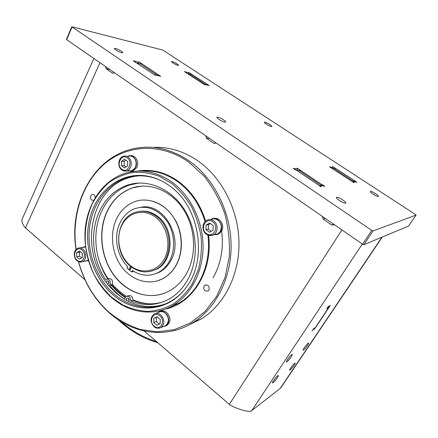 <?xml version="1.0" encoding="UTF-8"?>
<svg xmlns="http://www.w3.org/2000/svg" width="438" height="438" viewBox="0 0 438 438"><rect width="100%" height="100%" fill="white"/><g stroke="black" fill="none" stroke-linecap="round" stroke-linejoin="round"><path stroke-width="0.66" d="M185.548 72.347L185.728 71.991L184.442 71.525L185.318 72.221L202.904 83.658L205.077 84.824L204.792 84.403L204.623 84.737M190.634 74.613L191.006 73.874L190.694 73.573L190.284 74.383L190.716 73.557L188.586 72.396L188.844 72.779L188.318 73.825M204.792 84.403L209.052 85.563L208.143 84.841L191.006 73.874M330.504 167.486L330.756 167.081L329.633 166.697L330.843 167.688L351.84 181.305L354.211 182.673L353.592 181.907L353.285 182.389M334.287 168.739L334.818 167.885L332.508 166.566L333.066 167.256L332.36 168.406M353.592 181.907L355.076 181.721L356.839 182.35L355.579 181.316L334.818 167.885M130.595 266.255L128.799 269.66L126.916 267.908L127.639 266.534C116.53 255.639 113.272 235.688 120.406 222.088C123.79 215.562 128.619 211.072 134.888 208.625C147.201 204.935 157.921 209.145 167.053 221.261C174.839 232.912 175.791 249.709 169.391 261.267C166.5 266.43 162.668 270.235 157.904 272.688C149.363 276.657 140.905 275.956 132.533 270.585L131.805 271.965L129.774 270.47L131.592 267.032M140.97 207.245C163.872 202.301 184.382 238.524 170.645 260.944C167.754 266.09 163.932 269.885 159.18 272.332L154.203 274.188M107.622 284.262L108.805 283.55C109.166 281.634 108.531 280.714 106.894 280.796L106.089 282.258L109.057 286.009L110.069 284.623C110.787 280.796 109.516 278.957 106.253 279.115L105.618 279.553C92.046 259.608 89.653 230.974 100.023 210.235C106.303 197.713 115.533 189.32 127.721 185.055C147.026 178.649 170.601 188.083 184.135 209.172C197.708 230.207 198.961 260.161 187.365 280.386C182.641 288.571 176.563 294.79 169.145 299.039C156.694 305.702 143.883 306.332 130.71 300.933C130.639 297.375 129.172 295.853 126.303 296.362L125.175 297.511L124.545 299.247L128.498 301.393C140.33 307.104 152.32 308.056 164.48 304.251M130.71 300.933L132.818 300.244C132.747 296.707 131.285 295.19 128.427 295.694L127.113 296.11M132.818 300.244C142.919 304.443 153.059 304.968 163.243 301.826M139.131 183.024L129.878 184.913C117.723 189.156 108.514 197.511 102.251 209.977C91.942 230.547 94.252 258.913 107.655 278.749M107.075 278.902L108.438 278.546C111.695 278.382 112.96 280.211 112.243 284.027L110.283 286.616L109.719 286.775M153.223 74.055L155.676 75.407L155.61 74.953L160.779 76.349L140.992 63.143L140.565 64.047L140.987 63.181M134.68 61.692L134.893 61.243L133.316 60.707L134.231 61.462L153.245 74.038M140.992 63.143L138.622 61.807L138.819 62.212L138.277 63.351M294.336 169.216L294.665 168.663L293.307 168.241L294.61 169.375L296.504 170.273L321.246 186.812L320.687 185.909L322.592 185.685L324.7 186.391L323.332 185.203L321.459 184.316L297.074 168.066L297.621 168.849L296.707 170.387M315.754 327.263L314.073 329.458L314.128 328.779M313.466 328.719L313.871 328.949L315.322 327.597L328.79 307.465L329.058 306.918L328.341 307.301L326.786 308.828L327.525 307.536L328.774 306.042L328.073 307.356L330.433 305.346L328.938 307.224M313.071 329.184L313.345 329.392L312.059 331.057L313.865 328.708L313.641 328.538M281.24 387.214L279.816 388.791L251.237 411.003C248.412 412.267 238.168 409.448 230.257 405.166L144.179 330.986M315.749 327.252L329.086 307.334M313.345 329.392L314.199 328.834M277.763 375.705C276.137 376.811 272.102 382.275 272.431 382.911L273.077 382.746C274.725 381.597 278.705 376.209 278.387 375.558L277.763 375.705M291.812 354.594C290.224 355.601 286.052 361.268 286.397 361.952L286.989 361.837C288.604 360.781 292.71 355.196 292.381 354.495L291.812 354.594M308.21 343.178C306.786 344.082 302.778 349.54 303.096 350.154L303.589 350.066C305.04 349.119 308.987 343.731 308.686 343.102L308.21 343.178M294.741 363.25C293.279 364.241 289.398 369.508 289.704 370.088L290.241 369.951C292.803 367.46 294.478 365.183 295.261 363.129L294.741 363.25M408.555 226.068L363.836 244.738L362.593 244.223L66.675 39.672L66.423 39.387L71.805 26.773L371.763 230.404L373.012 230.935L416.078 215.074L415.498 214.505L162.739 50.041L71.81 26.762M178.02 65.399L178.66 65.382C177.708 64.068 175.518 62.782 172.09 61.517L171.428 61.534C172.391 62.853 174.592 64.145 178.02 65.399M121.835 52.757L122.793 52.735C123.417 52.166 117.817 48.903 115.353 48.399L114.362 48.415C113.721 48.974 119.41 52.281 121.835 52.757M378.235 196.448L378.383 196.366C379.16 195.682 371.736 191.001 370.488 191.379L370.329 191.466C369.519 192.129 377.036 196.876 378.235 196.448M345.489 203.177L345.724 203.046C346.726 202.104 338.36 196.755 336.663 197.242L336.406 197.379C335.366 198.299 343.852 203.719 345.489 203.177M271.429 126.538C269.77 126.483 263.616 122.749 264.284 122.202L264.683 122.125C266.381 122.213 272.458 125.903 271.812 126.462L271.429 126.538M225.05 122.175C222.887 122.087 216.093 117.964 216.909 117.242L217.527 117.116C219.739 117.247 226.435 121.315 225.641 122.049L225.05 122.175M330.756 167.081L333.066 167.256M185.728 71.991L188.844 72.779M134.893 61.243L138.819 62.212M294.665 168.663L297.621 168.849M188.066 73.776L189.993 74.192L188.105 73.798M205.833 84.572L189.993 74.192M332.469 168.482L333.948 168.52L332.639 168.586M354.243 181.819L333.948 168.52M93.869 58.468L22.229 218.929C21.418 220.807 22.278 223.615 24.813 227.355L84.961 279.734M334.167 224.574L333.701 224.973L331.533 224.891L333.729 224.272M322.335 216.399L323.074 219.027L331.533 224.891M215.841 142.783L214.921 143.445L213.624 143.221L215.304 143.275M205.734 135.796L206.397 138.216L213.624 143.221M114.274 72.571L113.207 73.316L112.385 73.102L113.387 73.277M105.547 66.538L106.144 68.777L112.385 73.102M153.388 147.425C169.052 146.67 184.097 151.291 198.529 161.288C222.175 178.096 238.414 209.999 238.984 242.285C239.515 274.588 224.53 304.229 202.11 318.486L188.592 325.1M137.198 63.127L140.144 63.762L157.275 75.27M297.55 168.876L296.657 170.377L298.924 170.398L321.815 185.778L322.423 184.803M221.371 229.096C224.015 247.131 221.245 263.369 213.06 277.818M177.894 303.737L176.93 303.923M76.015 249.529C68.865 205.466 92.15 159.054 131.099 149.259C151.017 144.239 170.606 148.296 189.868 161.425C213.914 178.611 230.47 211.275 231.089 244.311C231.664 277.358 216.46 307.629 193.716 322.127C167.256 339.258 133.19 334.189 109.511 313.071C94.405 299.499 84.063 282.346 78.484 261.606M76.108 249.43C71.378 216.799 82.109 182.892 104.819 163.67C127.485 144.551 161.419 142.629 188.942 162.263L203.878 175.873C212.654 186.911 219.586 199.383 224.667 213.284C228.488 227.672 230.021 242.192 229.266 256.849L225.001 277.692L216.717 296.263L204.989 311.555L190.601 322.828L174.428 329.639L157.379 331.829L140.324 329.48C129.21 325.801 118.884 320.162 109.341 312.557C94.4 299.138 84.151 282.171 78.605 261.661M95.276 197.527C94.969 195.282 93.924 194.269 92.139 194.494L90.759 195.775C90.118 198.786 91.06 200.325 93.579 200.38L93.655 200.358M204.009 286.129C203.298 289.846 204.639 291.478 208.017 291.018L208.948 290.065C209.665 286.359 208.34 284.722 204.968 285.154L204.009 286.129M130.568 155.747C135.588 154.817 139.645 162.46 136.815 167.584L133.004 170.984L131 171.187M129.916 170.968L129.517 170.831M213.454 218.578C219.476 216.58 225.269 225.444 221.623 231.176L218.628 234.04L216.607 234.642M215.003 234.637L214.724 234.593M160.056 311.473C165.515 308.138 172.638 317.517 168.948 323.266L166.949 325.363L165.569 325.96M88.432 260.747L87.386 260.928M84.556 246.682L85.487 246.457M172.43 182.416C157.061 171.619 141.403 168.537 125.46 173.18C103.549 179.991 87.918 202.383 85.311 228.154C82.755 253.958 93.091 281.568 111.745 297.752C129.259 313.093 153.716 316.844 173.054 305.357C190.897 294.927 203.035 272.02 203.057 246.698C203.04 221.382 190.76 195.978 172.43 182.416M171.482 183.281L159.021 176.136C150.245 173.043 141.474 171.822 132.714 172.463C124.168 174.154 116.278 177.51 109.057 182.526C102.366 188.373 96.793 195.392 92.336 203.593C86.554 216.503 84.249 231.259 85.585 246.189C87.118 256.088 89.949 265.554 94.077 274.577C98.889 283.167 104.72 290.706 111.575 297.199L122.875 304.985C131.033 308.823 139.465 310.953 148.17 311.385C156.853 310.777 165.142 308.357 173.043 304.125C180.522 298.891 186.933 292.13 192.287 283.835L198.315 269.846C200.943 259.575 201.913 248.921 201.223 237.872C199.553 226.884 196.317 216.487 191.51 206.676C185.915 197.472 179.235 189.676 171.482 183.281M169.982 186.134C200.051 206.966 208.099 260.807 185.438 288.385C167.436 312.601 134.477 314.024 112.884 294.714C92.61 277.243 83.056 245.477 89.719 218.639C96.289 191.806 119.081 172.742 144.545 175.682C153.492 176.76 161.967 180.248 169.982 186.134M182.701 291.703C179.137 295.54 175.205 298.7 170.902 301.18C152.999 311.615 130.431 308.155 114.181 294.002C96.793 278.995 87.091 253.312 89.401 229.266C91.761 205.252 106.231 184.376 126.522 177.899C132.654 175.977 139.01 175.392 145.586 176.142C150.694 176.749 155.72 178.189 160.658 180.456M109.057 286.009L116.355 293.35L124.545 299.247M126.401 300.304L126.467 298.612L127.025 298.043C128.745 297.906 129.424 298.836 129.057 300.824L128.498 301.393M129.183 300.528L128.465 298.223M145.925 175.862C139.99 175.414 134.247 176.054 128.701 177.79C90.89 188.597 79.388 248.226 106.089 282.258M108.361 281.103L108.925 283.255M110.332 286.556L117.833 294.106L124.584 299.132M111.279 285.341L118.588 292.683L125.148 297.555M128.493 299.543L129.27 299.959M108.279 281.546L109.007 282.515M132.325 187.94C121.425 191.806 113.141 199.339 107.474 210.541C97.701 230.3 100.554 257.467 114.187 275.677C127.748 293.914 151.055 301.01 169.429 290.909C176.394 287.032 182.071 281.278 186.457 273.64C196.903 255.321 195.715 228.335 183.434 209.43C171.181 190.475 149.84 182.027 132.325 187.94L132.511 187.924C121.616 191.795 113.332 199.323 107.666 210.519C98.495 229.096 100.368 254.286 112.101 272.376C123.823 290.454 144.677 299.74 163.04 293.723M141.731 186.084L132.511 187.924M157.516 280.818L162.706 278.716C168.269 275.781 172.758 271.286 176.18 265.242C183.259 252.54 183.095 234.429 175.649 220.626C166.966 206.194 155.599 199.35 141.54 200.1M116.919 218.091C109.544 232.748 111.537 253.071 121.611 266.753C131.646 280.462 148.871 285.883 162.531 278.771C168.093 275.83 172.583 271.336 176.005 265.291C183.757 251.439 182.701 231.215 173.377 217.138C164.075 203.024 147.94 196.848 134.767 201.628C127.004 204.562 121.058 210.048 116.919 218.091M129.807 265.592L128.75 264.618M133.732 268.472L132.336 267.569M139.87 211.313C146.089 210.454 151.997 212.118 157.592 216.317C174.954 228.581 173.82 261.825 156.092 269.458L151.696 271.078M156.64 216.454C149.478 211.204 142.131 209.911 134.603 212.567C115.391 218.951 113.015 252.852 130.436 266.129C138.375 272.332 146.61 273.531 155.14 269.715C172.895 262.072 174.023 228.745 156.64 216.454M155.704 217.319C144.097 208.231 128.361 212.206 121.967 225.077C115.402 237.829 119.235 256.465 130.294 265.521C141.25 274.757 157.269 272.036 164.31 259C171.526 246.101 167.415 226.211 155.704 217.319M128.799 269.66L130.124 269.321L131.405 266.895M133.382 271.138L133.125 271.62L131.805 271.965M127.737 156.169L128.515 155.895C133.716 154.143 138.512 162.153 135.484 167.617L131.668 171.028L128.17 170.875M129.007 170.847L131.603 170.76C136.705 169.533 137.784 160.215 133.147 157.105C131.707 156.07 130.174 155.758 128.564 156.169M121.425 165.641L124.491 167.962L127.617 165.909L127.666 161.523L124.584 159.208L121.474 161.277L121.425 165.641L124.178 165.58L126.013 166.966M125.854 160.16L124.228 161.244L124.178 165.58M124.228 161.244L121.474 161.277M210.525 219.558L211.335 219.12C217.451 215.923 224.426 225.225 220.484 231.417L217.478 234.292L213.563 234.845M213.782 234.582L217.357 234.018C222.236 231.921 222.624 223.402 217.971 220.226C215.852 218.748 213.673 218.469 211.434 219.4M205.986 229.66L209.446 232.277L213.049 230.306L213.169 225.69L209.687 223.073L206.101 225.066L205.986 229.66L208.368 229.184L211.198 231.319M210.36 223.583L208.488 224.623L208.368 229.184M208.488 224.623L206.101 225.066M157.746 312.666L158.611 312.042C164.053 308.412 171.472 317.906 167.71 323.775L165.706 325.877L163.084 326.655M164.086 326.244L165.575 325.631C169.391 321.963 169.314 317.813 165.356 313.186C163.128 311.456 160.921 311.161 158.731 312.294L155.747 313.411M153.776 322.576L156.919 325.259L160.155 323.682L160.231 319.401L157.067 316.718L153.847 318.316L153.776 322.576L156.339 321.563L159.312 324.093M157.28 316.898L156.41 317.331L156.339 321.563M156.41 317.331L153.847 318.316M82.18 247.421L85.525 246.758M84.923 261.157L88.339 260.424M85.804 260.971L88.262 260.161M85.558 247.027L79.645 247.892M76.688 256.777L79.492 259.17L82.322 257.489L82.333 253.405L79.519 251.018L76.699 252.71L76.688 256.777L79.552 256.197L81.583 257.927M80.324 251.697L79.563 252.157L79.552 256.197M79.563 252.157L76.699 252.71M137.554 171.105C151.712 168.729 165.389 172.205 178.589 181.529L178.693 181.606C191.368 191.154 200.341 204.327 205.608 221.119M140.998 171.077C153.902 169.889 166.281 173.514 178.124 181.956L178.233 182.033C190.913 191.598 199.859 204.792 205.061 221.623M299.132 170.541L299.712 169.572M327.772 307.909L327.438 307.657M121.091 321.607C131.652 330.871 143.39 337.501 156.306 341.498M362.303 244.026L251.658 410.795M280.139 388.511L381.936 237.193M72.067 27.041L66.675 39.672M416.078 215.074L408.528 226.101M373.012 230.935L363.836 244.738M371.763 230.404L362.593 244.223M99.968 62.683L25.393 228.083M229.233 404.553L341.908 229.928M172.057 306.523L170.508 306.753M177.527 303.939L175.403 304.487M177.762 303.813L176.087 304.235M323.074 219.027L325.33 218.463M319.307 186.024L321.749 185.734M296.86 170.513L298.924 170.398M320.928 185.181L321.459 184.316M299.723 170.935L300.238 170.075M295.108 169.621L295.491 168.975M320.6 186.725L320.873 186.287M320.271 186.583L320.627 186.008M206.397 138.216L209.441 138.359M137.242 63.154L140.144 63.762M157.696 75.347L158.025 74.679M140.91 64.282L141.299 63.461M138.123 63.318L138.643 62.218M135.545 62.065L135.758 61.605M158.715 75.582L158.928 75.144M106.144 68.777L109.735 69.439M208.565 235.299C213.322 270.689 192.397 303.977 164.891 309.206M207.858 235.053C211.658 263.561 199.044 291.801 178.737 303.255L168.082 307.914M109.768 285.089L111.942 284.486M98.32 258.059C100.565 265.516 103.833 272.376 108.115 278.628M112.243 284.021C116.437 288.949 121.156 293.049 126.396 296.312M132.884 299.745C138.622 302.28 144.529 303.654 150.601 303.868M131.603 170.76L126.719 170.924C131.86 169.692 132.933 160.264 128.268 157.127C126.812 156.076 125.273 155.764 123.647 156.18C118.2 157.373 117.094 166.637 121.709 169.884C123.248 171.039 124.918 171.384 126.719 170.924L123.932 170.973M127.321 157.937C133.481 162.197 127.589 174.028 121.775 169.199C115.709 164.984 121.436 153.201 127.321 157.937M217.357 234.018L213.158 234.938C218.075 232.813 218.463 224.201 213.766 220.982C211.631 219.487 209.435 219.203 207.179 220.144C201.989 222.219 201.513 230.782 206.172 234.078C208.389 235.688 210.716 235.972 213.158 234.938L209.709 235.524M212.824 221.896C219.805 226.742 212.895 238.847 206.331 233.421C199.471 228.631 206.178 216.569 212.824 221.896M165.575 325.631L161.042 327.498C164.885 323.797 164.808 319.603 160.817 314.922C158.572 313.17 156.35 312.863 154.143 314.013C150.075 317.725 150.026 321.919 153.99 326.595C155.797 328.369 158.151 328.67 161.042 327.498L159.262 328.177M159.892 315.853C166.221 320.857 160.084 331.61 154.116 326.102C147.885 321.153 153.853 310.422 159.892 315.853M87.441 260.621L82.36 261.71C86.489 260.205 86.855 252.25 82.924 249.206C81.309 247.908 79.645 247.574 77.937 248.209C73.485 249.764 73.119 257.544 76.978 260.643C78.971 262.094 80.767 262.45 82.36 261.71L80.565 262.061M81.994 250.038C87.627 254.467 82.349 265.056 77.033 260.123C71.482 255.732 76.617 245.181 81.994 250.038M353.548 181.967L352.721 182.066M353.619 182.553L353.838 182.213M353.302 182.4L353.586 181.951M354.265 181.814L354.802 180.965M353.477 181.316L353.97 180.538M334.835 169.101L335.316 168.329M332.332 168.395L333.022 167.278M331.144 167.847L331.451 167.349M207.185 84.835L207.371 84.479M206.282 84.654L206.583 84.069M188.209 73.803L188.723 72.785M186.276 72.67L186.462 72.303M159.18 272.332L157.904 272.688M129.878 184.913L127.721 185.055M118.178 319.74C129.845 330.717 143.051 338.404 157.79 342.784M408.545 226.09L416.095 215.058M281.152 387.34L382.286 237.046M320.621 185.942L320.238 186.566M155.446 74.975L155.26 75.358M193.716 322.127L202.11 318.486M92.139 194.494L93.015 194.423M204.968 285.154L205.844 284.848M173.054 305.357L178.737 303.255L168.061 307.925M145.586 176.142L144.545 175.682M126.522 177.899L128.701 177.79M107.305 280.687L106.894 280.796M129.122 299.127L128.378 298.711M125.531 296.98C120.434 293.663 115.84 289.578 111.75 284.733M156.092 269.458L155.14 269.715M127.025 298.043L127.431 297.911M133.004 170.984L131.668 171.028M218.628 234.04L217.478 234.292M166.949 325.363L165.706 325.877M88.41 260.676L87.529 260.867"/></g></svg>
